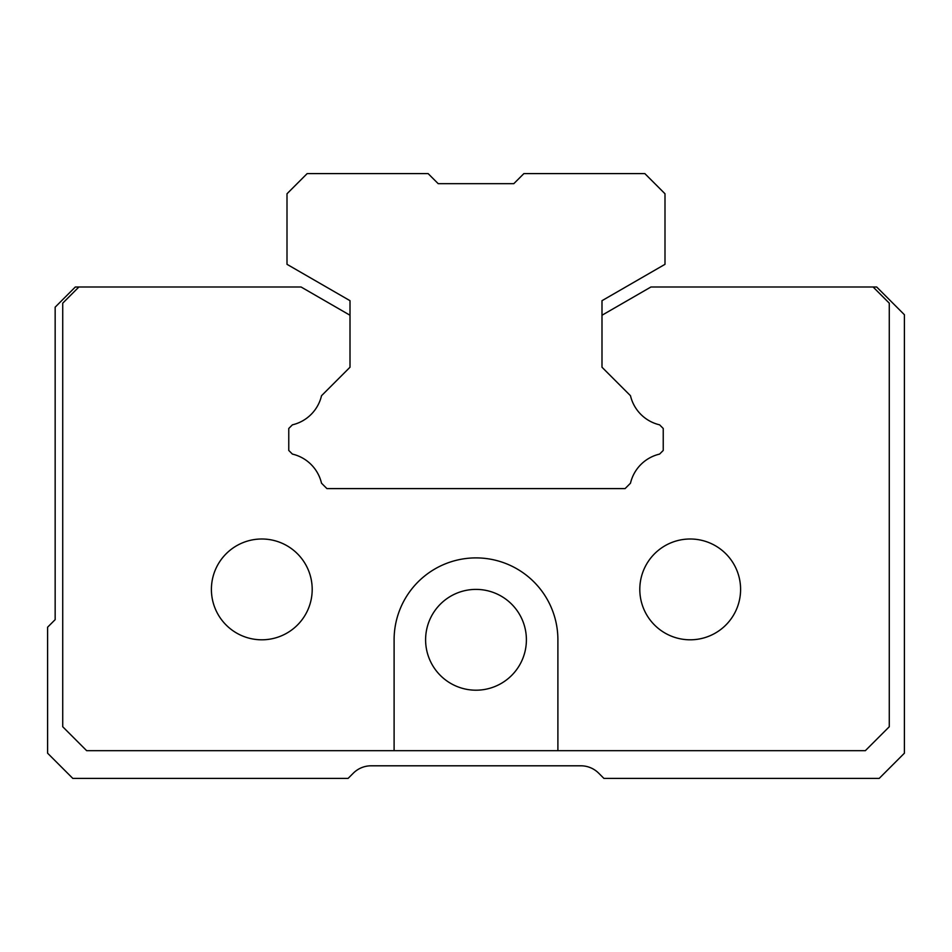 <?xml version="1.0" encoding="UTF-8"?>
<svg xmlns="http://www.w3.org/2000/svg" width="952" height="952" viewBox="0 0 952 952"><rect width="100%" height="100%" fill="white"/><g stroke="black" fill="none" stroke-linecap="round" stroke-linejoin="round"><path stroke-width="1.43" d="M476 690.2A50.396 50.396 0 0 1 425.603 639.803A50.396 50.396 0 0 1 476 589.395A50.396 50.396 0 0 1 526.397 639.803A50.396 50.396 0 0 1 476 690.2M261.8 639.803A50.396 50.396 0 0 1 211.404 589.395A50.396 50.396 0 0 1 261.8 538.999A50.396 50.396 0 0 1 312.197 589.395A50.396 50.396 0 0 1 261.8 639.803M690.2 639.803A50.396 50.396 0 0 1 639.803 589.395A50.396 50.396 0 0 1 690.2 538.999A50.396 50.396 0 0 1 740.596 589.395A50.396 50.396 0 0 1 690.2 639.803M78.885 287.004L62.725 303.164L62.725 726.745L86.656 750.676L394.104 750.676L394.104 639.803A81.896 81.896 0 0 1 476 557.896A81.896 81.896 0 0 1 557.896 639.803L557.896 750.676L865.344 750.676L889.275 726.745L889.275 303.164L873.115 287.004L876.685 287.004L904.4 314.719L904.4 753.199L879.196 778.403L603.913 778.403L598.689 773.179A25.204 25.204 0 0 0 580.875 765.801L371.125 765.801A25.204 25.204 0 0 0 353.311 773.179L348.087 778.403L72.804 778.403L47.6 753.199L47.6 627.201L55.157 619.645L55.157 307.163L75.315 287.004L301.082 287.004L350.003 315.243L350.003 367.234L321.514 395.723A39.056 39.056 0 0 1 292.407 424.83L288.765 428.471L288.765 450.451L288.765 428.471L292.407 424.83A39.056 39.056 0 0 0 321.514 395.723L350.003 367.234L350.003 300.689L287.004 264.323L287.004 193.756L307.163 173.597L428.114 173.597L438.206 183.676L513.794 183.676L438.206 183.676L431.899 177.381M321.514 483.2A39.056 39.056 0 0 0 292.407 454.092L288.765 450.451L292.407 454.092A39.056 39.056 0 0 1 321.514 483.2L326.917 488.602L625.083 488.602L630.486 483.2A39.056 39.056 0 0 1 659.593 454.092L663.235 450.451L663.235 428.471L659.593 424.83A39.056 39.056 0 0 1 630.486 395.723L601.997 367.234L601.997 315.243L650.918 287.004L873.115 287.004M394.104 750.676L557.896 750.676M520.101 177.381L513.794 183.676L438.206 183.676L513.794 183.676L523.886 173.597L644.837 173.597L664.996 193.756L664.996 264.323L601.997 300.689L601.997 367.234"/></g></svg>
